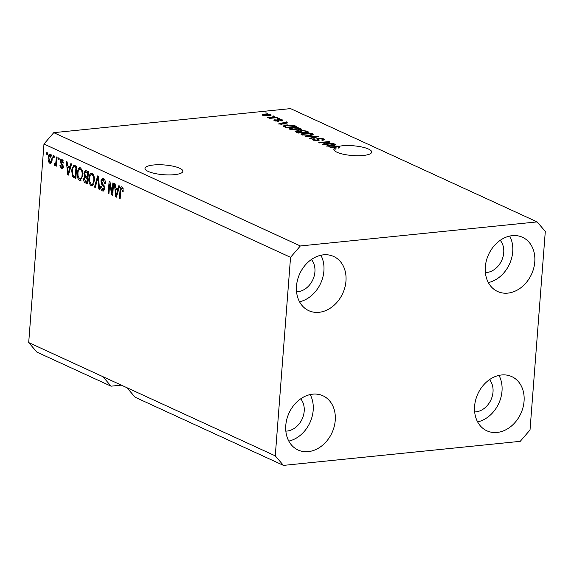 <?xml version="1.0" encoding="UTF-8"?>
<svg xmlns="http://www.w3.org/2000/svg" width="574" height="574" viewBox="0 0 574 574"><rect width="100%" height="100%" fill="white"/><g stroke="black" fill="none" stroke-linecap="round" stroke-linejoin="round"><path stroke-width="0.86" d="M148.214 171.439A18.985 4.893 4.4 0 0 169.265 174.927A18.985 4.893 4.4 0 0 182.876 171.296A18.985 4.893 4.4 0 0 179.684 168.239A18.985 4.893 4.4 0 0 158.625 164.745A18.985 4.893 4.4 0 0 145.021 168.383A18.985 4.893 4.4 0 0 148.214 171.439M337.031 152.246A18.985 4.893 4.4 0 0 358.083 155.741A18.985 4.893 4.4 0 0 371.694 152.103A18.985 4.893 4.4 0 0 368.501 149.053A18.985 4.893 4.4 0 0 339.435 146.205L339.306 147.948A18.985 4.893 4.4 0 0 338.581 148.092L338.717 146.348A18.985 4.893 4.4 0 0 336.091 147.131L335.955 148.874A18.985 4.893 4.4 0 0 334.922 149.383L335.058 147.64A18.985 4.893 4.4 0 0 333.838 149.19A18.985 4.893 4.4 0 0 337.031 152.246M485.389 272.614A18.985 15.039 114.7 0 0 503.735 252.66A18.985 15.039 114.7 0 0 500.227 240.312M296.564 291.8A18.985 15.039 114.7 0 0 314.918 271.846A18.985 15.039 114.7 0 0 311.409 259.505M285.845 431.124A18.985 15.039 114.7 0 0 304.198 411.171A18.985 15.039 114.7 0 0 300.683 398.83M474.669 411.938A18.985 15.039 114.7 0 0 493.016 391.985A18.985 15.039 114.7 0 0 489.507 379.636M524.062 401.197A29.826 23.634 -65.3 0 1 486.881 430.816A29.826 23.634 -65.3 0 1 474.605 406.227A29.826 23.634 -65.3 0 1 511.786 376.609A29.826 23.634 -65.3 0 1 524.062 401.197M498.993 375.389A29.826 23.634 -65.3 0 1 502.006 391.066A29.826 23.634 -65.3 0 1 477.618 421.904M335.238 420.39A29.826 23.634 -65.3 0 1 298.064 450.002A29.826 23.634 -65.3 0 1 285.787 425.413A29.826 23.634 -65.3 0 1 322.968 395.795A29.826 23.634 -65.3 0 1 335.238 420.39M310.175 394.575A29.826 23.634 -65.3 0 1 313.189 410.252A29.826 23.634 -65.3 0 1 288.801 441.097M345.964 281.066A29.826 23.634 -65.3 0 1 308.783 310.678A29.826 23.634 -65.3 0 1 296.507 286.089A29.826 23.634 -65.3 0 1 333.688 256.47A29.826 23.634 -65.3 0 1 345.964 281.066M320.895 255.251A29.826 23.634 -65.3 0 1 323.908 270.928A29.826 23.634 -65.3 0 1 299.52 301.773M534.781 261.873A29.826 23.634 -65.3 0 1 497.601 291.492A29.826 23.634 -65.3 0 1 485.324 266.903A29.826 23.634 -65.3 0 1 522.505 237.284A29.826 23.634 -65.3 0 1 534.781 261.873M509.712 236.065A29.826 23.634 -65.3 0 1 512.726 251.742A29.826 23.634 -65.3 0 1 488.338 282.58M520.231 441.334L283.456 465.392L135.112 397.237L126.926 387.701L28.7 342.57L43.976 144.031L53.769 132.666L290.544 108.608L537.113 221.894L545.3 231.43L530.024 429.969L520.231 441.334M283.456 465.392L275.269 455.856L126.926 387.701M102.868 376.644L111.055 386.18L121.351 385.14M111.055 386.18L36.887 352.106L28.7 342.57M338.717 146.348L326.305 146.061L334.549 143.959L335.309 144.311L332.791 144.913L335.245 146.04L339.435 146.205M335.058 147.64L329.985 147.748L336.091 147.131M324.654 144.103L333.006 143.249L333.731 143.586L323.241 144.648L322.466 144.296L327.869 142.087L319.51 142.933L318.778 142.603L329.268 141.534L330.05 141.893L324.619 144.512M316.905 138.901L318.333 138.147L323.593 138.851L324.41 139.561L322.401 140.293L321.533 139.97L322.868 139.46L322.308 138.944L319.094 138.477L318.247 138.8L319.323 140.092L317.867 140.644L312.959 140.006L312.199 139.339L313.935 138.693L314.803 139.016C313.555 139.181 313.347 139.46 314.165 139.869L318.003 140.099L316.848 138.7M313.583 140.243L313.648 139.432L314.122 140.4M317.96 140.637L317.587 139.511M305.081 136.311L318.534 136.605L310.139 138.635L309.393 138.291L316.97 136.569L305.081 136.311M312.407 133.713L312.83 134.833L309.946 135.521L301.644 134.804L300.884 134.079L304.263 132.981L308.74 132.924L312.407 133.713L312.306 135.069M313.182 134.416L312.83 134.833M300.747 128.354L301.171 129.473L298.286 130.162L289.978 129.444L289.217 128.72L292.596 127.622L297.081 127.572L300.747 128.354L300.64 129.717M301.515 129.057L301.171 129.473M287.222 123.977L278.282 123.998L286.534 121.896L287.287 122.248L284.769 122.85L287.194 124.3M265.353 113.006L267.577 113.193L265.353 113.006M275.269 455.856L290.544 257.317L300.338 245.959L53.769 132.666M300.338 245.959L537.113 221.894M264.686 114.047L270.677 114.535L271.229 115.051L268.682 115.84L262.777 115.338L262.225 114.829L264.686 114.047L264.657 114.484M272.098 116.106L274.322 116.292L272.098 116.106M272.557 117.699L277.235 117.627L269.608 118.402L268.883 118.072L270.096 117.943L267.606 117.333L272.557 117.699L272.521 118.108M277.106 118.409L279.337 118.588L277.106 118.409M278.103 119.327L282.286 119.873L282.889 120.389L281.576 120.92L280.708 120.597L281.145 119.959L279.021 119.643L278.498 119.794L279.273 120.798L278.211 121.214L274.415 120.691L273.798 120.153L274.932 119.701L275.8 120.023L275.484 120.569L277.328 120.892L277.73 120.719L276.883 119.736L278.103 119.327L277.967 121.071L278.39 121.035M281.475 120.884L281.145 119.959M278.498 119.794L278.684 121.143M275.8 120.023L275.441 121.035M283.527 126.294C283.413 125.627 284.532 125.211 286.878 125.032L294.849 125.72L296.923 126.675L286.433 127.737L283.413 126.058M299.585 131.403L301.221 130.377L306.423 131.037L308.582 132.027L298.093 133.096L295.158 131.496L296.629 130.944L299.563 130.929M112.124 192.606L112.87 182.898L113.602 183.235L112.662 195.425L111.887 195.067L109.677 183.989L108.931 193.711L108.199 193.373L109.139 181.183L109.921 181.542L112.124 192.606L112.884 192.527M102.538 179.626L104.633 179.583L103.169 179.755L101.591 181.19L104.798 188.516L103.298 191.085L102.509 190.92C101.182 190.195 100.558 188.652 100.629 186.292L101.376 186.464L102.595 189.485L104.073 188.15L103.937 186.808L101.713 184.297L100.859 180.889L102.452 178.177L103.342 178.356C104.805 179.196 105.48 180.925 105.372 183.551L104.626 183.371L103.169 179.755L102.538 179.626L103.277 178.327M102.595 189.485L104.683 189.463M94.502 187.081L97.652 175.902L98.405 176.254L99.567 189.406L98.814 189.061L97.96 177.524L95.262 187.433L94.502 187.081L95.384 186.995M92.156 173.219L94.079 176.082L94.466 180.588L92.012 185.876L91.187 185.725C89.336 184.218 88.568 181.7 88.898 178.184L89.946 174.13L91.338 173.061L92.156 173.219M80.489 167.859L82.412 170.722L82.8 175.228L80.346 180.523L79.528 180.365C77.669 178.858 76.909 176.34 77.232 172.824L78.286 168.77L79.671 167.701L80.489 167.859M53.418 157.384L53.554 155.647L54.286 155.977L54.15 157.721L53.418 157.384L54.178 157.312M48.194 157.864C48.302 155.181 49.077 153.918 50.512 154.083C51.861 155.188 52.392 157.018 52.119 159.579C51.997 162.212 51.23 163.439 49.809 163.267C48.474 162.191 47.936 160.39 48.194 157.864L48.962 157.793M49.924 153.968L50.512 154.083M50.397 163.382L50.935 163.152M122.951 188.193L120.999 188.896L120.138 198.855L119.406 198.525L120.045 190.245C120.081 187.877 120.712 186.765 121.939 186.902L122.972 188.265L123.166 191.4L122.42 191.221L121.552 188.265L123.044 188.114M121.408 186.794L121.939 186.902M290.544 257.317L43.976 144.031M69.942 166.948L70.839 163.583L71.599 163.934L68.421 175.099L67.703 174.769L66.405 161.545L67.158 161.897L67.495 165.821L70.76 166.862M63.104 160.498L61.884 160.62L60.837 161.559L63.169 166.79C62.946 168.404 62.344 169 61.361 168.577L59.89 165.276L60.629 165.456L61.432 167.292L62.43 166.632L60.091 161.445C60.313 159.644 60.959 158.955 62.035 159.378L63.556 163.023L62.81 162.851L61.475 160.533L63.047 160.376M61.353 159.242L62.035 159.378M62.028 168.713L61.361 168.577L62.566 168.447M61.432 167.292L63.413 167.249M58.34 159.651L58.476 157.907L59.201 158.237L59.072 159.981L58.34 159.651L59.1 159.572M55.025 164.028L55.757 163.289L56.381 156.946L57.106 157.276L56.424 166.144L55.7 165.807L55.807 164.394L54.824 165.57L54.171 164.781L54.544 163.64L56.697 163.906M46.681 154.291L46.81 152.548L47.542 152.885L47.405 154.621L46.681 154.291L47.441 154.212M71.578 170.306L73.73 165.161L76.787 166.324L75.854 178.514L72.776 176.864L71.578 170.306L72.346 170.227M83.897 173.291L85.332 170.471L88.453 171.676L87.513 183.874L85.339 182.869C84.163 182.317 83.596 181.004 83.653 178.923L84.629 176.727L83.897 173.291L84.672 173.212M117.964 189.011L118.854 185.646L119.614 185.998L116.436 197.162L115.726 196.832L114.42 183.608L115.18 183.96L115.51 187.885L118.782 188.925M123.18 191.142L122.42 191.221M123.295 188.157L122.499 188.746M120.167 198.446L119.406 198.525M120.805 190.173L120.045 190.245M121.796 188.236L122.233 187.081M68.536 174.683L67.703 174.769M68.478 167.271L68.378 166.223M70.487 167.83L69.124 167.206L67.624 167.357L68.163 173.664L69.597 168.261L67.624 167.357M69.461 171.425L68.665 171.504M70.387 168.182L69.597 168.261M68.844 173.592L68.163 173.664M63.549 162.772L62.81 162.851M62.681 168.326L61.827 167.4M63.183 166.553L62.43 166.632M63.118 165.699L62.25 165.786M60.858 161.366L60.091 161.445M61.705 160.512L62.186 159.457M56.46 165.728L55.7 165.807M56.568 164.315L55.807 164.394M55.7 164.681L54.171 164.781M55.671 164.63L55.879 163.992M56.654 163.203L55.757 163.289M56.783 161.459L56.022 161.538M51.1 163.002L50.304 162.055M50.117 155.281L50.72 154.198M51.56 155.224L50.397 155.346C49.472 155.396 48.984 156.322 48.934 158.115L49.924 162.012L51.732 161.911M49.924 162.012C50.849 161.961 51.344 161.043 51.387 159.249L50.096 155.289L51.595 155.138M52.148 159.17L51.387 159.249M75.912 177.696L74.276 176.713L72.776 176.864M74.276 176.713L73.852 176.11M73.752 166.647L74.555 165.305M76.744 166.934L73.845 166.632L72.812 167.809L72.302 170.657L73.027 175.486L75.23 176.749L75.955 167.414L73.845 166.632M75.99 176.677L75.23 176.749M76.715 167.335L75.955 167.414M76.199 166.682L74.699 166.833M81.063 180.229L79.528 180.365M81.027 180.214L79.779 178.995M77.999 172.745L77.232 172.824M79.442 169.273L79.786 168.62L78.286 168.77M79.786 168.62L80.453 167.845M81.752 169.079L80.389 169.287C78.896 169.129 78.093 170.435 77.956 173.197L78.05 176.089L79.628 178.937L82.075 178.808M79.628 178.937C81.156 179.095 81.974 177.739 82.075 174.876C82.326 172.272 81.759 170.406 80.389 169.287L81.788 169.143M82.828 174.797L82.075 174.876M87.578 183.056L85.605 181.513M84.414 178.844L83.653 178.923M85.361 177.646L86.129 176.577L84.629 176.727M85.583 171.92L86.2 170.65M88.403 172.293L85.447 171.935L84.622 173.613L85.942 176.426L87.284 177.043L87.614 172.767L85.447 171.935M87.966 177.99L85.16 177.667L84.392 179.059L85.705 181.563L86.896 182.109L87.176 178.471L85.16 177.667M87.657 182.03L86.896 182.109M87.937 178.392L87.176 178.471M88.044 176.964L87.284 177.043M88.374 172.695L87.614 172.767M87.664 171.956L86.172 172.107M92.723 185.589L91.187 185.725M92.687 185.567L91.438 184.354M89.666 178.105L88.898 178.184M91.108 174.632L91.445 173.979L89.946 174.13M91.445 173.979L92.12 173.205M93.411 174.439L92.055 174.647C90.563 174.489 89.752 175.787 89.623 178.55L89.716 181.449L91.295 184.297L93.741 184.168M91.295 184.297C92.816 184.448 93.634 183.099 93.741 180.229C93.985 177.631 93.426 175.766 92.055 174.647L93.447 174.503M94.495 180.157L93.741 180.229M99.524 188.989L98.814 189.061M98.513 177.466L97.96 177.524M105.379 183.3L104.626 183.371M103.959 190.776L102.509 190.92M103.98 190.755L102.753 189.556M104.82 188.078L104.073 188.15M104.676 186.737L103.937 186.808M103.026 184.168L101.713 184.297M101.634 180.81L100.859 180.889M112.698 194.988L111.887 195.067M110.395 183.917L109.677 183.989M108.96 193.294L108.199 193.373M116.551 196.746L115.726 196.832M116.5 189.334L116.4 188.286M118.509 189.894L117.146 189.262L115.647 189.42L116.178 195.727L117.613 190.324L115.647 189.42M117.483 193.488L116.68 193.567M118.409 190.245L117.613 190.324M116.866 195.655L116.178 195.727M266.817 113.272L266.853 112.856M270.605 115.51L270.677 114.535M263.516 115.604L263.566 114.936L267.95 115.503C269.579 115.388 270.117 115.101 269.572 114.642L265.489 114.377C263.868 114.491 263.337 114.778 263.882 115.238L263.853 115.683M267.922 115.905L267.95 115.503M269.83 115.69L269.572 114.642M273.561 116.364L273.597 115.955M276.474 117.706L276.51 117.297M270.067 118.359L270.096 117.943M268.926 117.892L268.969 117.347M270.828 118.28L270.863 117.792M278.577 118.667L278.605 118.258M282.214 120.791L282.286 119.873M278.39 121.193L278.354 121.559M274.846 120.863L274.932 119.701M277.299 121.25L277.328 120.892M277.687 121.25L277.73 120.719M286.491 122.434L286.534 121.896M284.718 123.51L284.769 122.85M282.042 123.998L285.759 123.991L283.786 123.08L279.732 124.049L282.021 124.314M294.799 126.388L294.849 125.72M286.849 125.455L286.878 125.032M286.928 127.277L294.964 126.459L290.437 125.24L287.596 125.369L284.912 126.237L286.892 127.693M294.936 126.876L294.964 126.459M285.644 127.378L285.694 126.71M284.855 127.012L284.883 126.122L284.812 126.998M292.561 128.052L292.596 127.622M291.197 129.315L297.569 129.824L300.08 129.014L299.528 128.483L293.292 127.959L290.652 128.784L291.162 129.846M297.54 130.226L297.569 129.824M296.521 132.372L296.629 130.944M301.185 130.858L301.221 130.377M298.588 132.637L301.723 132.321L299.621 131.41L297.533 131.259L296.607 131.568L298.559 133.046M301.694 132.73L301.723 132.321M302.95 132.192L306.631 131.819L304.342 130.843L301.96 130.707L300.905 131.073L302.921 132.608M306.595 132.235L306.631 131.819M304.227 133.405L304.263 132.981M308.719 133.283L308.74 132.924M302.864 134.675L309.235 135.184L311.747 134.366L311.187 133.842L304.959 133.319L302.311 134.144L302.821 135.206M309.207 135.586L309.235 135.184M317.738 136.791L317.781 136.253M316.941 136.985L316.97 136.569M323.499 140.113L323.593 138.851M318.247 138.8L318.125 140.616M313.899 139.217L313.935 138.693M317.135 140.695L317.164 140.307M318.29 138.714L318.333 138.147M332.97 143.665L333.006 143.249M327.811 142.804L327.869 142.087M329.211 142.237L329.268 141.534M338.61 147.74L338.99 145.997M338.854 147.74L339.306 147.948M334.513 144.497L334.549 143.959M332.741 145.574L332.791 144.913M330.064 146.061L333.774 146.054L331.808 145.143L327.754 146.112L330.036 146.377M334.958 148.975L335.955 148.874M62.817 164.767L61.475 164.903M75.373 177.452L73.874 177.603M86.839 182.719L85.339 182.869M87.384 177.725L85.892 177.875M98.692 179.511L98.089 179.576M104.095 185.366L102.89 185.488M306.373 131.704L306.423 131.037M297.346 132.752L297.397 132.092M301.558 132.242L301.608 131.575M315.564 137.322L315.6 136.87M318.785 140.487L318.857 139.482M275.14 120.289L275.089 120.942M290.652 128.784L290.58 129.681M300.08 129.014L300.015 129.896M296.607 131.568L296.543 132.386M300.905 131.073L300.841 131.912M302.311 134.144L302.247 135.041M311.747 134.366L311.675 135.249M322.868 139.46L322.81 140.235M318.032 140.034L317.989 140.637"/></g></svg>
